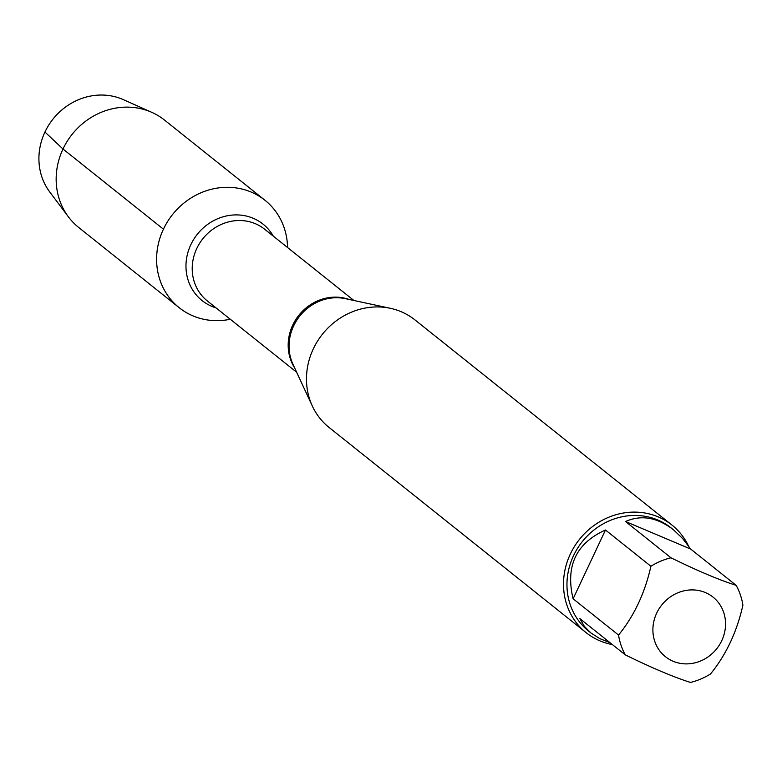 <?xml version="1.0" encoding="UTF-8"?>
<svg xmlns="http://www.w3.org/2000/svg" width="782" height="782" viewBox="0 0 782 782"><rect width="100%" height="100%" fill="white"/><g stroke="black" fill="none" stroke-linecap="round" stroke-linejoin="round"><path stroke-width="1.17" d="M671.992 525.084L414.959 319.906A68.816 63.391 128.6 0 0 390.365 308.303A68.816 63.391 128.6 0 0 322.487 334.139A68.816 63.391 128.6 0 0 312.331 406.044A68.816 63.391 128.6 0 0 329.095 427.471L586.119 632.648A68.816 63.391 -51.4 0 1 570.342 554.037A68.816 63.391 -51.4 0 1 671.992 525.084A68.816 63.391 -51.4 0 1 688.316 545.601M163.428 229.185A68.738 63.322 -51.4 0 1 236.496 187.973A68.738 63.322 -51.4 0 1 287.551 247.523A68.738 63.322 -51.4 0 0 264.961 200.26A68.738 63.322 -51.4 0 0 172.597 214.473A68.738 63.322 -51.4 0 0 179.195 307.697A68.738 63.322 -51.4 0 0 230.289 319.261A68.738 63.322 -51.4 0 1 168.697 296.828A68.738 63.322 -51.4 0 1 163.428 229.185L63 149.01L44.945 132.031A60.713 55.933 128.6 0 0 49.765 191.991L68.445 216.897A68.738 63.322 -51.4 0 1 72.159 134.299A68.738 63.322 -51.4 0 1 151.874 112.383A68.738 63.322 -51.4 0 1 164.533 120.086L264.961 200.26M612.404 644.583A68.816 63.391 -51.4 0 1 586.119 632.648M721.757 640.654A38.132 35.131 128.6 0 0 694.748 589.999A38.132 35.131 128.6 0 0 653.332 635.522A38.132 35.131 128.6 0 0 683.693 663.791A38.132 35.131 128.6 0 0 721.757 640.654M690.711 549.081L682.588 538.456L673.439 529.766C657.173 517.332 641.211 514.585 625.541 521.516L690.711 549.081L736.155 585.347C719.205 579.98 697.485 570.792 670.976 557.791A66.059 60.859 128.6 0 0 650.917 566.276C644.906 593.02 634.114 615.952 618.552 635.062A66.059 60.859 128.6 0 0 625.297 654.876C651.797 667.877 673.527 677.065 690.477 682.432A66.059 60.859 128.6 0 0 710.525 673.957C726.097 654.837 736.888 631.905 742.9 605.16A66.059 60.859 128.6 0 0 736.155 585.347M625.541 521.516L670.976 557.791M605.483 530.001C576.09 543.236 565.298 566.158 573.108 598.787L605.483 530.001L650.917 566.276M573.108 598.787L618.552 635.062M625.297 654.876L579.853 618.601L584.32 626.294L591.006 633.029L599.696 638.571L610.087 642.736M591.006 633.029L588.68 631.162A66.059 60.859 -51.4 0 1 582.326 541.564A66.059 60.859 -51.4 0 1 671.103 527.899L673.439 529.766M179.195 307.697L78.757 227.523A68.738 63.322 -51.4 0 1 68.445 216.897M151.874 112.383L123.458 99.685A60.713 55.933 128.6 0 0 44.945 132.031M390.365 308.303L345.4 298.665A46.236 42.59 128.6 0 0 293.631 325.918A46.236 42.59 128.6 0 0 292.976 364.334L312.331 406.044M294.599 367.833A45.894 42.277 -51.4 0 1 292.742 325.097A45.894 42.277 -51.4 0 1 349.173 299.477M353.904 300.493L264.57 229.175A45.894 42.277 128.6 0 0 196.781 248.481A45.894 42.277 128.6 0 0 207.298 300.904L296.632 372.222M216.028 307.873A48.885 45.033 -51.4 0 1 190.828 244.698A48.885 45.033 -51.4 0 1 231.511 215.148A48.885 45.033 -51.4 0 1 273.299 236.144"/></g></svg>
